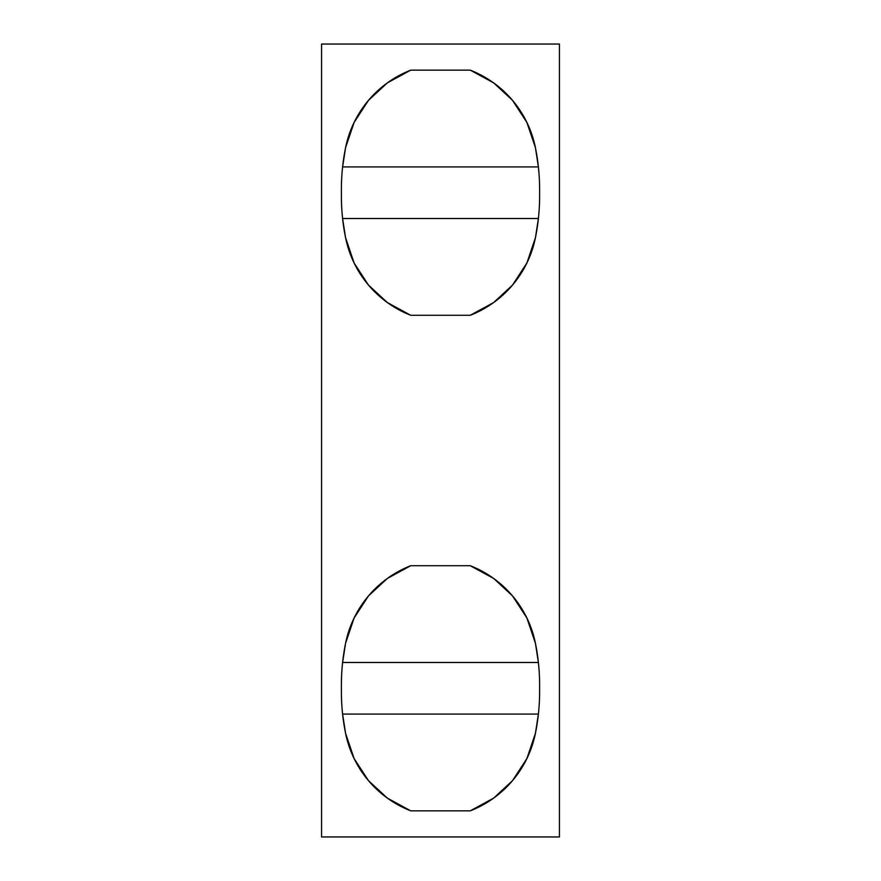 <?xml version="1.0" encoding="UTF-8"?>
<svg xmlns="http://www.w3.org/2000/svg" width="881" height="881" viewBox="0 0 881 881"><rect width="100%" height="100%" fill="white"/><g stroke="black" fill="none" stroke-linecap="round" stroke-linejoin="round"><path stroke-width="1.32" d="M341.388 195.89L341.388 189.547A211.44 211.44 0 0 1 342.599 166.916L538.401 166.916L535.428 147.7L526.882 122.415L512.489 100.313L493.646 82.88L470.256 70.15A105.72 105.72 0 0 1 535.428 147.7A211.44 211.44 0 0 1 539.613 189.547L539.613 195.89A211.44 211.44 0 0 1 538.401 218.521L342.599 218.521L345.572 237.738A211.44 211.44 0 0 1 341.388 195.89M410.744 315.288A105.72 105.72 0 0 1 345.572 237.738L354.118 263.023L368.511 285.125L387.354 302.557L410.744 315.288L470.256 315.288L493.646 302.557L512.489 285.125L526.882 263.023L535.428 237.738L538.401 218.521A211.44 211.44 0 0 1 535.428 237.738A105.72 105.72 0 0 1 470.256 315.288M410.744 70.15L387.354 82.88L368.511 100.313L354.118 122.415L345.572 147.7A105.72 105.72 0 0 1 410.744 70.15L470.256 70.15M345.572 147.7L342.599 166.916A211.44 211.44 0 0 1 345.572 147.7M539.613 685.11L539.613 691.453A211.44 211.44 0 0 1 538.401 714.084L342.599 714.084L345.572 733.3L354.118 758.585L368.511 780.687L387.354 798.12L410.744 810.85A105.72 105.72 0 0 1 345.572 733.3A211.44 211.44 0 0 1 341.388 691.453L341.388 685.11A211.44 211.44 0 0 1 342.599 662.479L538.401 662.479L535.428 643.262A211.44 211.44 0 0 1 539.613 685.11M470.256 565.712A105.72 105.72 0 0 1 535.428 643.262L526.882 617.977L512.489 595.875L493.646 578.443L470.256 565.712L410.744 565.712L387.354 578.443L368.511 595.875L354.118 617.977L345.572 643.262L342.599 662.479A211.44 211.44 0 0 1 345.572 643.262A105.72 105.72 0 0 1 410.744 565.712M470.256 810.85L493.646 798.12L512.489 780.687L526.882 758.585L535.428 733.3A105.72 105.72 0 0 1 470.256 810.85L410.744 810.85M535.428 733.3L538.401 714.084A211.44 211.44 0 0 1 535.428 733.3M559.435 44.05L559.435 836.95L321.565 836.95L321.565 44.05L559.435 44.05"/></g></svg>
